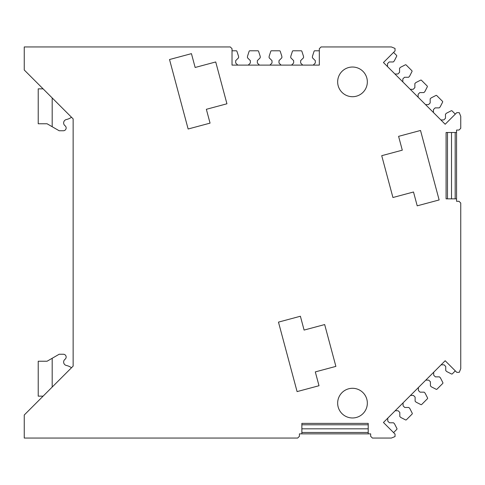 <?xml version="1.0" encoding="UTF-8"?>
<svg xmlns="http://www.w3.org/2000/svg" width="485" height="485" viewBox="0 0 485 485"><rect width="100%" height="100%" fill="white"/><g stroke="black" fill="none" stroke-linecap="round" stroke-linejoin="round"><path stroke-width="0.73" d="M383.447 62.523L445.175 124.251L456.779 112.647L459.265 112.665L460.75 116.321L460.75 128.313L459.004 130.059L456.561 130.059L456.561 132.502L446.085 132.502L446.085 198.85L456.561 198.85L456.561 201.293L459.004 201.293L460.75 203.039L460.75 368.679L459.265 372.334L456.779 372.353L445.175 360.749L383.447 422.477L395.051 434.081L395.032 436.567L391.377 438.052L372.401 438.052L370.655 436.306L370.655 433.863L368.212 433.863L368.212 423.387L301.864 423.387L301.864 433.863L299.421 433.863L299.421 436.306L297.675 438.052L24.25 438.052L24.25 415.002L73.138 366.114L73.138 118.886L24.25 69.998L24.25 46.948L230.278 46.948L232.024 48.694L232.024 65.105L319.324 65.105L319.324 48.694L321.07 46.948L391.377 46.948L395.032 48.433L395.051 50.919L383.447 62.523M440.853 119.934L443.817 119.934L445.485 118.267L445.485 114.193L446.473 113.205L451.256 110.768A0.697 0.697 0 0 1 452.062 110.895L455.3 114.133M387.521 66.597L387.521 63.632L389.182 61.965L393.262 61.965L394.244 60.983L396.682 56.199A0.697 0.697 0 0 0 396.554 55.387L393.565 52.398M367.339 81.868A14.841 14.841 0 0 0 352.498 67.027A14.841 14.841 0 0 0 337.657 81.868A14.841 14.841 0 0 0 352.498 96.709A14.841 14.841 0 0 0 367.339 81.868M297.087 391.601L319.009 385.727L315.305 371.898L335.881 366.387L324.671 324.562L304.095 330.073L300.391 316.244L278.469 322.119L297.087 391.601M206.355 109.301L226.931 103.784L215.722 61.959L195.146 67.476L191.442 53.647L169.52 59.522L188.138 129.004L210.06 123.129L206.355 109.301M420.519 130.471L398.591 136.346L402.295 150.174L381.725 155.685L392.929 197.51L413.505 191.999L417.209 205.828L439.137 199.953L420.519 130.471M367.339 403.132A14.841 14.841 0 0 0 352.498 388.291A14.841 14.841 0 0 0 337.657 403.132A14.841 14.841 0 0 0 352.498 417.973A14.841 14.841 0 0 0 367.339 403.132M394.923 74.005L397.888 74.005L399.555 72.338L399.555 68.264L400.543 67.276L405.327 64.838A0.697 0.697 0 0 1 406.139 64.966L411.862 70.695A0.697 0.697 0 0 1 411.995 71.507L409.558 76.29L408.57 77.279L404.496 77.279L402.829 78.946L402.829 81.904M418.137 97.218L418.137 94.254L419.804 92.586L423.878 92.586L424.866 91.598L427.303 86.815A0.697 0.697 0 0 0 427.176 86.003L421.447 80.28A0.697 0.697 0 0 0 420.634 80.146L415.851 82.583L414.863 83.572L414.863 87.646L413.196 89.313L410.237 89.313M425.545 104.621L428.51 104.621L430.177 102.959L430.177 98.885L431.159 97.897L435.942 95.46A0.697 0.697 0 0 1 436.755 95.587L442.484 101.316A0.697 0.697 0 0 1 442.611 102.123L440.174 106.906L439.186 107.894L435.112 107.894L433.445 109.561L433.445 112.526M456.561 132.502L456.561 198.85M368.212 433.863L301.864 433.863M232.024 50.792L236.25 50.792A0.697 0.697 0 0 1 236.91 51.271L238.571 56.375L238.571 57.776L235.692 60.655L235.692 63.014L237.783 65.105M313.213 65.105L315.311 63.014L315.311 60.655L312.425 57.776L312.425 56.375L314.086 51.271A0.697 0.697 0 0 1 314.753 50.792L319.324 50.792M291.564 65.105L293.655 63.014L293.655 60.655L290.776 57.776L290.776 56.375L292.437 51.271A0.697 0.697 0 0 1 293.098 50.792L301.197 50.792A0.697 0.697 0 0 1 301.864 51.271L303.525 56.375L303.525 57.776L300.639 60.655L300.639 63.014L302.737 65.105M281.088 65.105L278.99 63.014L278.99 60.655L281.87 57.776L281.87 56.375L280.215 51.271A0.697 0.697 0 0 0 279.548 50.792L271.448 50.792A0.697 0.697 0 0 0 270.788 51.271L269.126 56.375L269.126 57.776L272.006 60.655L272.006 63.014L269.915 65.105M248.259 65.105L250.357 63.014L250.357 60.655L247.477 57.776L247.477 56.375L249.132 51.271A0.697 0.697 0 0 1 249.799 50.792L257.899 50.792A0.697 0.697 0 0 1 258.566 51.271L260.221 56.375L260.221 57.776L257.341 60.655L257.341 63.014L259.439 65.105M455.179 132.502L455.179 198.85M455.3 370.867L452.311 373.856A0.697 0.697 0 0 1 451.499 373.983L446.715 371.546L445.733 370.564L445.733 366.484L444.066 364.823L441.101 364.823M387.764 418.155L387.764 421.119L389.431 422.787L393.505 422.787L394.493 423.775L396.93 428.558A0.697 0.697 0 0 1 396.803 429.364L393.565 432.602M395.172 410.746L398.137 410.746L399.804 412.414L399.804 416.488L400.792 417.476L405.575 419.913A0.697 0.697 0 0 0 406.382 419.786L412.111 414.057A0.697 0.697 0 0 0 412.238 413.244L409.801 408.461L408.813 407.479L404.739 407.479L403.077 405.812L403.077 402.847M418.385 387.539L418.385 390.498L420.052 392.165L424.126 392.165L425.115 393.153L427.552 397.936A0.697 0.697 0 0 1 427.418 398.749L421.695 404.478A0.697 0.697 0 0 1 420.883 404.605L416.1 402.168L415.111 401.18L415.111 397.106L413.444 395.439L410.48 395.439M425.794 380.131L428.752 380.131L430.419 381.798L430.419 385.872L431.407 386.86L436.191 389.297A0.697 0.697 0 0 0 437.003 389.164L442.732 383.441A0.697 0.697 0 0 0 442.86 382.629L440.422 377.845L439.434 376.857L435.36 376.857L433.693 375.19L433.693 372.225M368.212 432.481L301.864 432.481M368.212 428.813L301.864 428.813M368.212 424.781L301.864 424.781M451.511 132.502L451.511 198.85M447.479 132.502L447.479 198.85M38.218 361.228L47.075 361.228L38.218 361.228L38.218 396.148L43.104 396.148L52.186 387.066L52.186 358.276L47.075 361.228M52.186 358.276L59.17 354.244L63.359 354.244A2.795 2.795 0 0 1 65.038 359.27A3.492 3.492 0 0 0 66.384 365.472A13.968 13.968 0 0 1 71.501 367.757M49.652 389.6L52.186 387.066L49.652 389.6M59.17 354.244L63.359 354.244M50.707 96.448L52.186 97.934L52.186 126.724L47.075 123.772L38.218 123.772L47.075 123.772M52.186 126.724L59.17 130.756L63.359 130.756A2.795 2.795 0 0 0 65.038 125.73A3.492 3.492 0 0 1 66.384 119.528A13.968 13.968 0 0 0 71.501 117.243M38.218 123.772L38.218 88.852L43.104 88.852L49.652 95.4M59.17 130.756L63.359 130.756"/></g></svg>
